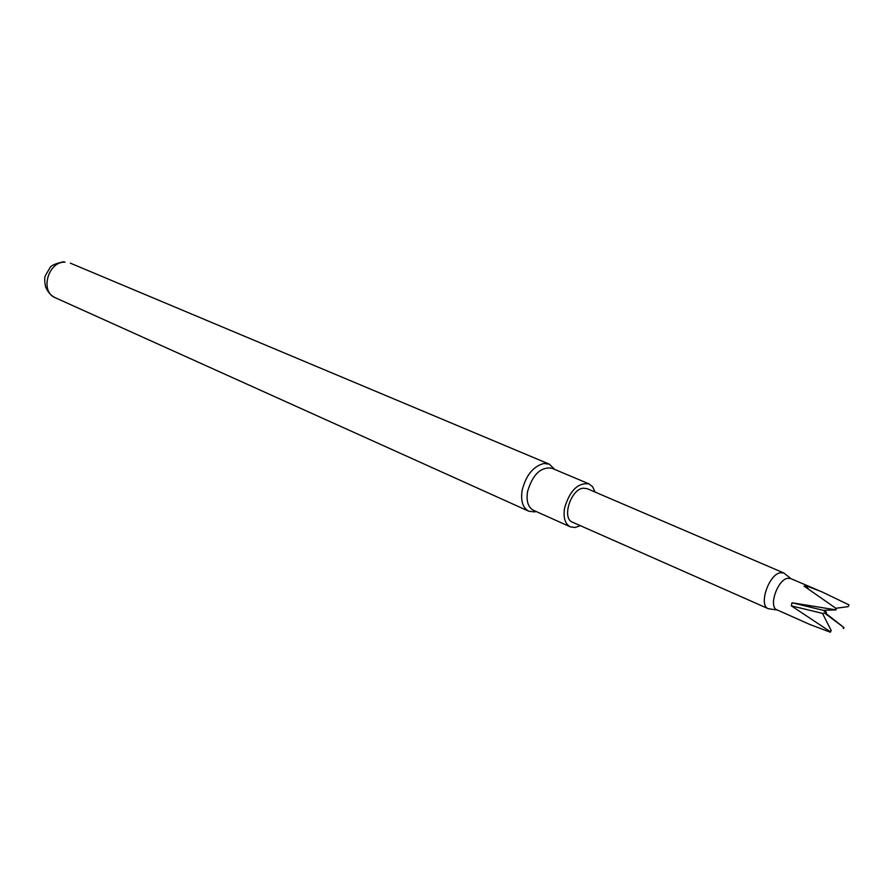 <?xml version="1.0" encoding="UTF-8"?>
<svg xmlns="http://www.w3.org/2000/svg" width="894" height="894" viewBox="0 0 894 894"><rect width="100%" height="100%" fill="white"/><g stroke="black" fill="none" stroke-linecap="round" stroke-linejoin="round"><path stroke-width="1.34" d="M809.439 624.291L776.931 609.842C768.304 607.037 777.333 579.949 787.469 578.34L790.564 578.519L819.183 590.711M777.378 610.043L768.292 608.702C758.358 605.506 768.65 574.54 780.283 572.752L783.837 572.976L791.011 578.709M768.292 608.702L572.484 522.197C561.533 518.464 570.73 489.219 583.223 488.202L587.09 488.649L783.837 572.976M849.021 604.914L848.171 606.646L849.021 604.914L822.011 591.895L805.919 585.671L804.086 586.118L836.024 608.401L836.114 609.898L792.006 602.768L791.302 605.83L830.068 631.555L831.208 630.494L830.347 632.226L809.428 624.303M830.347 632.226L830.068 631.555M835.342 609.35L836.024 608.401M580.329 525.661L575.066 527.516L570.327 526.845C564.997 523.918 563.086 517.615 564.595 507.948C569.847 490.471 577.993 482.458 589.023 483.889L592.733 486.906L594.957 492.024M570.327 526.845L533.494 510.306C528.108 507.356 526.119 501.143 527.538 491.633C532.634 474.49 540.725 466.69 551.81 468.21L589.023 483.889M534.847 511.938L528.812 511.234C522.789 507.937 520.565 500.975 522.13 490.359C525.94 475.317 533.182 466.366 543.854 463.494L549.307 464.154L554.727 469.439M844.014 627.599L843.355 628.538L843.277 627.074L844.014 627.599L825.497 613.128M792.006 602.768L823.206 610.3L836.114 609.898M791.302 605.83L822.48 613.373L826.402 612.748L823.206 610.3M831.208 630.494L822.48 613.373M824.514 613.038L843.277 627.074M826.402 612.748L825.207 610.211M835.868 608.278L848.171 606.646M805.919 585.671L808.232 588.766M65.05 262.132C47.985 261.316 39.682 291.824 55.294 297.736C51.081 295.802 47.863 292.215 45.639 286.974C44.432 280.962 44.398 277.073 45.538 275.307L50.019 267.63C51.249 265.417 55.752 263.462 63.508 261.774L65.05 262.132M55.294 297.736L528.812 511.234M70.347 263.16L549.307 464.154"/></g></svg>
